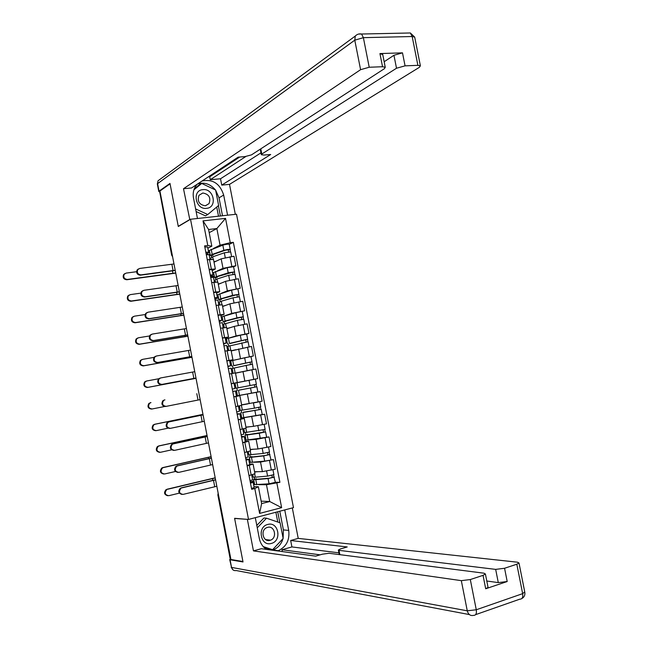 <?xml version="1.0" encoding="UTF-8"?>
<svg xmlns="http://www.w3.org/2000/svg" width="648" height="648" viewBox="0 0 648 648"><rect width="100%" height="100%" fill="white"/><g stroke="black" fill="none" stroke-linecap="round" stroke-linejoin="round"><path stroke-width="0.97" d="M248.516 519.445L293.471 507.627L236.512 214.213L190.52 219.259L248.516 519.445L234.592 518.311L242.927 561.516L230.939 559.508L159.926 191.006L170.068 183.854L178.297 226.492L190.52 219.259M171.655 255.142L159.708 191.962L172.53 256.397M230.826 558.916L230.145 558.697L217.874 495.023M254.575 471.744L262.383 471.631L275.303 469.193L273.44 459.594L260.52 462.04L254.105 462.251M249.601 464.033L253.093 464.065L249.278 465.296L251.165 475.008L254.948 473.68M251.165 475.008L249.002 475.535M249.375 457.302L250.355 462.38L264.684 461.133L273.44 459.594M249.278 465.296L247.123 465.799M250.355 462.38L249.286 462.413M250.258 449.42L257.993 448.967L270.896 446.513L269.041 436.922L256.13 439.385L249.367 439.911M244.555 452.539L250.533 450.862M245.066 435.059L246.054 440.154L269.041 436.922M245.228 441.41L248.678 441.248L242.676 442.819M246.054 440.17L245.001 440.259M245.94 427.121L253.603 426.319L266.506 423.849L264.643 414.266L244.118 417.693M240.116 429.575L246.127 428.069L244.264 418.446L238.237 419.864M262.148 414.582L264.643 414.266M240.854 418.802L244.264 418.446M241.817 417.976L240.716 418.114M241.631 404.838L262.116 401.201L260.261 391.627L236.439 395.993M235.678 406.628L241.72 405.3L239.857 395.669L233.798 396.924M256.535 392.267L260.261 391.627M236.407 395.831L237.443 395.628M236.488 396.22L239.857 395.669M232.17 383.6L257.726 378.578L255.871 369.012L235.548 373.151M231.247 383.697L237.314 382.531L231.255 383.738M257.726 378.578L233.977 383.276M237.314 382.531L235.451 372.908L229.368 374.001M232.073 360.572L253.344 355.979L251.489 346.421L231.198 350.933M229.7 361.155L231.077 360.815M226.816 360.79L232.916 359.786L229.603 360.653M250.744 356.611L253.344 355.979M231.053 350.187L224.945 351.111M229.36 337.924L236.099 335.931L248.962 333.388L247.115 323.846L234.252 326.389L227.432 328.544M225.431 339.082L226.444 338.783M222.394 337.908L228.517 337.057L225.245 338.118M246.621 334.076L248.962 333.388M226.662 327.483L220.523 328.228M225.569 315.511L231.733 313.381L244.588 310.829L242.741 301.288L229.886 303.855L222.604 306.52M221.171 317.034L222.167 316.686M217.971 315.041L224.119 314.353L220.895 315.608M223.147 321.748L222.167 316.694L235.921 312.668L244.588 310.829M222.272 304.795L216.1 305.378M221.527 293.171L227.375 290.855L240.214 288.287L238.367 278.753L225.528 281.337L218.311 284.342M216.902 295.002L231.555 290.142L240.214 288.287M213.548 292.199L219.729 291.665L216.537 293.115M217.89 282.131L211.685 282.536M217.38 270.872L223.017 268.353L235.848 265.761L234.001 256.235L221.171 258.836L214.026 262.189M212.649 272.986L213.629 272.549M209.134 269.374L215.347 269.001L212.196 270.645M233.588 266.757L235.848 265.761M213.508 259.484L207.271 259.726M261.16 501.147L269.722 501.52L266.474 484.736L258.665 484.647M253.676 479.56L254.656 484.631L253.579 484.591M253.984 486.68L258.374 486.745L261.63 503.593L269.722 501.52L281.629 507.659L259.605 513.41L254.794 488.535L258.374 486.745M209.207 232.664L216.853 228.55L208.591 229.505L211.823 246.183L207.781 245.495L204.598 245.884L251.667 489.313L254.794 488.535M207.781 245.495L203.018 220.879L225.536 218.376L230.259 242.716L220.069 245.163L216.853 228.55L225.536 218.376M266.474 484.736L279.904 482.306L233.361 242.336L230.259 242.716M276.858 483.06L281.629 507.659M208.389 250.995L209.369 250.501M213.184 248.597L220.069 245.163M211.823 246.183L207.854 248.192M275.368 482.274L279.904 482.306M229.246 244.361L233.361 242.336M254.105 477.268L254.445 479.018M249.788 454.937L250.16 456.848M245.471 432.629L245.876 434.695M241.161 410.338L241.591 412.565M236.852 388.071L237.314 390.461M232.575 365.958L233.021 368.25M228.307 343.894L228.712 346.016M224.038 321.837L224.419 323.798M219.777 299.805L220.126 301.604M215.517 277.798L215.833 279.434M211.264 255.806L211.548 257.28M259.605 513.41L261.63 503.593M208.591 229.505L203.018 220.879M181.975 494.44C178.403 493.347 177.852 491.273 180.33 488.219L181.019 488.236C178.492 491.605 179.188 493.663 183.101 494.4L216.821 486.267M251.699 474.879L252.655 479.812L249.998 480.67M251.213 482.703L250.444 482.971M251.205 482.647L250.322 482.347M250.112 481.262L253.133 482.306L250.476 483.165M254.154 487.555L251.505 488.462M181.853 487.895L215.59 479.868M215.565 479.714L181.165 487.879M167.694 495.736C164.187 494.643 163.652 492.61 166.091 489.613L166.739 489.629C164.252 492.95 164.948 494.975 168.812 495.688L179.31 493.152M254.048 481.48L251.829 481.829M251.764 481.472L253.943 480.938M256.276 479.293L256.171 478.742L255.514 479.131L257.183 479.245L269.463 478.175L273.974 477.017L275.376 482.306M256.171 478.742L253.668 479.496L255.782 479.633L268.061 478.572L274.371 477.114M254.656 484.631L269.074 483.805L275.376 482.339M271.893 475.34L272.33 477.576M252.72 474.611L253.198 477.066L255.312 477.195L267.584 476.102L273.885 474.62M254.624 472.003L257.855 471.695M273.553 474.854L273.974 477.017M253.328 483.303L254.405 483.311M215.193 477.803L166.933 489.264M167.589 489.281L215.225 477.957M177.925 472.416C174.296 471.517 173.64 469.484 175.94 466.317L177.617 465.863L176.621 466.301C174.296 469.654 175.041 471.679 178.864 472.36L212.649 464.584M248.225 456.937L245.56 457.731M246.791 459.837L246.013 460.08M246.783 459.797L245.924 459.602M245.762 458.776L248.711 459.448L246.046 460.234M249.731 464.697L247.066 465.523M177.617 465.863L211.418 458.193M211.394 458.079L176.945 465.888M173.875 450.409C170.205 449.696 169.436 447.703 171.566 444.439L172.724 443.912L173.397 443.856L172.238 444.382C170.1 447.719 170.902 449.712 174.644 450.344L208.47 442.916M242.822 428.984L243.818 434.12L241.129 434.816M242.376 436.995L241.591 437.214M242.368 436.963L241.526 436.882M241.421 436.307L244.296 436.606L241.615 437.311M245.309 441.863L242.636 442.6M173.397 443.856L207.239 436.533M207.222 436.452L172.724 443.912M284.739 509.919L288.716 530.42C289.826 540.108 286.335 546.863 278.243 550.687L277.522 550.922M255.304 517.663L259.322 538.472C260.35 543.299 262.748 546.952 266.522 549.415M230.688 558.892L229.7 559.548L230.081 559.775L243.016 561.954L234.625 518.457L247.82 519.388M247.39 519.502L253.457 550.897L261.306 548.702L315.673 556.138L322.348 554.194L329.038 553.27L484.04 573.205L485.409 574.007L488.049 587.38L485.692 588.773L507.198 581.523L498.288 582.609L486.794 581.013M282.326 551.578L281.969 549.739L291.916 546.928L290.669 540.505L298.226 538.391L517.525 562.205L518.999 562.999L516.821 564.222L504.565 568.264L507.198 581.523M292.313 507.927L298.226 538.391M234.625 518.457L235.038 518.343M253.457 550.897L461.327 580.657L470.31 579.547L483.044 575.351L485.409 574.007M498.288 582.609L495.671 569.381L339.026 550.363L338.353 550.006L340.726 548.848L347.231 546.952L290.669 540.505M495.671 569.381L504.565 568.264M320.144 554.834L281.969 549.739M338.904 552.833L291.916 546.928M279.774 511.223L283.395 529.918L288.716 530.42M272.273 550.201L272.986 549.966C277.984 547.997 281.337 544.199 283.046 538.569M283.119 538.318L283.395 529.918M279.847 522.725L277.725 511.766M264.068 547.487L272.063 550.103L272.468 549.666M277.765 522.021L275.87 512.252M189.815 219.672L183.497 188.722L360.588 69.684L354.772 40.176L157.602 183.627L159.052 191.152L169.987 183.424L178.265 226.346L189.483 219.713M197.462 218.498L193.509 198.053C192.715 193.614 193.42 189.653 195.623 186.17L197.105 184.291M215.654 190.228L219.024 197.843L223.673 195.048C219.947 183.57 212.755 178.88 202.103 180.986M223.673 195.048L227.578 215.193M235.329 214.342L229.514 184.372L221.746 185.109L270.694 154.508L263.979 155.05L261.33 154.718L261.8 154.046L396.511 68.234L393.944 55.283L402.497 52.853L379.939 53.573L382.749 54.61M208.202 176.945L209.717 176.807L210.276 179.707L220.514 178.767L221.746 185.109M229.514 184.372L419.378 67.319L420.382 65.812L417.887 65.343L412.177 36.523L363.382 37.665L369.214 67.246L382.539 66.728L385.252 67.262L384.345 68.728L251.489 154.872L245.009 156.597L238.124 157.156L191.557 187.961L183.497 188.722M417.887 65.343L405.065 65.845L396.511 68.234M369.214 67.246L360.588 69.684M159.052 191.152L158.792 191.549L159.837 191.873M210.276 179.707L245.827 156.508M209.717 176.807L239.711 157.027M384.159 61.738L393.944 55.283M220.514 178.767L260.966 152.863M215.436 189.937C210.325 183.951 204.387 181.95 197.632 183.943M219.024 197.843L222.499 215.752M220.401 215.978L218.4 205.643M201.569 183.562L201.074 183.327L194.23 188.892M218.506 216.189L216.732 207.036M271.407 543.413C282.277 540.853 278.454 521.122 267.737 524.459C256.762 526.897 260.634 546.912 271.407 543.413M270.054 540.335L270.548 540.173C277.546 537.84 274.566 525.147 267.543 527.375L266.855 527.61C259.986 530.096 263.129 542.603 270.054 540.335M256.802 525.423L263.939 517.995L266.522 518.197L280.114 522.823L283.152 538.472L272.622 549.682L263.234 546.612M272.622 549.682L263.914 547.341M257.272 527.845L266.522 518.197M206.55 208.34C217.704 207.611 213.929 188.131 202.929 189.637C191.678 190.237 195.494 209.984 206.55 208.34M205.303 205.797L209.021 203.634C211.094 197.705 209.029 194.165 202.832 193.007L199.009 195.275C197.057 201.204 199.155 204.711 205.303 205.797M194.068 189.338L201.731 183.457L215.614 190.026L218.611 205.465L207.749 214.529L195.615 208.931M207.749 214.529L205.465 215.849L196.117 211.548M193.906 189.823L201.731 183.457M163.717 474.036C160.153 473.145 159.505 471.145 161.765 468.042L162.778 467.597L163.426 467.581L162.413 468.026C160.129 471.339 160.874 473.324 164.649 473.98L175.389 471.501M248.565 459.383L249.723 459.108M251.959 456.986L251.878 456.557L251.213 456.889L252.858 456.905L265.072 455.536L269.6 454.442L270.994 459.716M251.878 456.557L249.359 457.253L251.456 457.269L263.671 455.909L269.981 454.499M267.494 452.652L267.94 454.945M248.281 451.672L248.897 454.831L263.193 453.438L269.503 452.037L268.539 447.047M250.298 449.639L253.822 449.21M269.163 452.207L269.6 454.442M249.091 461.4L250.16 461.36M249.804 459.529L248.735 459.57M211.118 456.638L162.778 467.597M163.426 467.581L211.135 456.751M159.74 452.353C156.127 451.648 155.374 449.696 157.464 446.488L159.27 445.897L158.104 446.44C155.998 449.728 156.8 451.68 160.493 452.288L171.574 449.858M244.474 437.53L245.503 437.303M247.641 434.687L265.599 431.908L266.611 437.1M247.585 434.395L245.066 435.027L247.131 434.921L259.281 433.261L265.599 431.908M263.104 429.989L263.558 432.338M247.042 427.008L245.948 427.145M243.851 428.749L244.596 432.605L265.121 429.43M245.973 427.283L250.104 426.684M264.781 429.584L265.226 431.892M244.855 439.514L245.916 439.425M245.56 437.603L244.507 437.692M207.036 435.488L158.63 445.954M159.27 445.897L207.052 435.561M169.752 428.425C166.099 427.834 165.248 425.882 167.216 422.577L169.168 421.856L167.873 422.488C165.912 425.801 166.763 427.753 170.416 428.344L204.298 421.273M238.391 406.069L239.404 411.31L236.706 411.926M238.083 406.134L235.686 406.644M237.136 414.177L237.986 414.161L237.176 414.364M237.079 413.861L239.881 413.789L237.184 414.42M239.881 413.789L240.902 419.054L238.205 419.702M169.168 421.856L203.067 414.89M203.059 414.85L168.504 421.953M166.066 406.385L165.54 406.482C161.959 405.923 161.077 404.004 162.875 400.731L164.292 400.01L163.523 400.602C161.725 403.89 162.616 405.81 166.196 406.361L200.135 399.638M231.263 383.778L233.977 383.26L234.997 388.517L232.284 389.051M233.555 391.368L232.762 391.53L233.555 391.368M232.737 391.433L235.475 390.995L232.762 391.546M235.475 390.995L236.488 396.252L233.782 396.819M164.948 399.889L164.292 400.01M195.971 378.051L161.328 384.556C157.829 384.029 156.897 382.142 158.549 378.902L160.088 378.092M193.857 378.432L192.634 372.057L160.736 377.93L159.189 378.74C157.545 381.988 158.477 383.875 161.976 384.402L195.971 378.027M227.894 366.363L228.695 366.112L227.869 366.242M227.934 366.582L230.591 365.739L227.861 366.201M230.591 365.739L229.57 360.491L226.841 360.928M231.911 373.523L230.121 373.864M232.081 373.475L231.069 368.218L228.339 368.688M192.634 372.057L194.74 371.66M155.706 430.693C152.102 430.126 151.251 428.215 153.179 424.95L155.115 424.229L153.803 424.869C151.883 428.134 152.726 430.053 156.338 430.62L167.905 428.207M240.254 415.733L241.291 415.514M243.332 412.42L261.225 409.334L262.238 414.526M243.3 412.25L261.225 409.334M240.773 412.841L241.761 417.944L262.238 414.542M258.714 407.349L259.184 409.747M244.693 404.376L241.639 404.887M239.42 405.851L240.303 410.403L254.421 408.167L260.747 406.871L259.743 401.687M241.655 404.959L247.747 403.915M253.514 402.926L259.467 401.744M260.399 406.976L260.852 409.35M240.627 417.644L241.672 417.515M238.569 406.993L239.614 406.839M241.323 415.684L240.278 415.822M202.97 414.356L154.483 424.319M155.115 424.229L202.978 414.396M152.061 408.993L151.559 409.074C148.036 408.548 147.145 406.669 148.902 403.437L150.96 402.586L149.526 403.315C147.768 406.555 148.651 408.434 152.191 408.969L164.592 406.507M236.042 393.944L237.079 393.741M234.341 385.155L235.378 384.953L234.341 385.155M239.031 390.161L256.851 386.775L257.864 391.975M239.023 390.128L256.851 386.775M236.48 390.647L237.468 395.758L257.864 391.983M254.332 384.726L254.81 387.18M249.026 380.344L235.022 383.106L236.01 388.225L256.381 384.321L255.369 379.121L249.026 380.344L250.039 385.56M256.017 384.394L256.495 386.84M235.022 383.13L233.993 383.333M236.399 395.79L237.435 395.612M237.087 393.79L236.05 393.976M150.96 402.586L150.336 402.708M158.687 378.772L146.821 380.959L145.265 381.785C143.654 384.985 144.585 386.832 148.036 387.334L196.028 378.335L147.42 387.48C143.969 386.978 143.046 385.131 144.65 381.931L146.197 381.113M230.137 363.398L231.166 363.212M251.521 369.83L247.334 370.64M241.461 371.863L235.491 373.11M233.118 373.305L232.186 368.477L246.143 365.432L252.485 364.241L253.214 369.514M235.483 373.07L253.49 369.441M234.26 365.504L250.136 362.151L250.428 364.589M234.276 365.618L252.007 361.786L252.121 364.289M231.717 366.047L230.729 360.952L244.652 357.769L251.003 356.594L252.007 361.786M230.793 361.268L229.773 361.519M230.121 363.334L231.15 363.091M232.851 371.92L231.83 372.146M249.958 362.175L251.659 361.892M191.816 356.497L157.124 362.645C153.698 362.143 152.734 360.288 154.232 357.089L155.86 356.189M189.694 356.829L188.471 350.463L156.524 355.995L154.872 356.894C153.374 360.102 154.337 361.957 157.764 362.459L191.808 356.441M223.511 343.724L224.289 343.351L223.463 343.456M223.609 344.193L226.184 342.986L223.447 343.367M225.172 337.754L222.426 338.102M227.667 350.625L226.67 345.465L223.924 345.854M188.471 350.463L190.577 350.074M191.97 357.275L143.281 365.893C139.903 365.415 138.939 363.601 140.405 360.45L142.017 359.543M153.989 357.38L142.673 359.348L141.013 360.264C139.547 363.423 140.511 365.237 143.897 365.715L191.954 357.218M225.933 341.666L226.97 341.488M232.729 350.519L231.19 350.9M228.704 350.455L227.902 346.332L248.119 341.731L249.107 346.842M231.174 350.787L235.694 349.726M229.959 343.294L245.77 339.641L246.054 342.006M230.008 343.537L247.641 339.277L247.747 341.747M227.432 343.886L226.452 338.807L240.286 335.202L246.637 334.084L247.641 339.277M226.565 339.414L225.553 339.714M225.909 341.528L226.922 341.237M228.623 350.058L227.61 350.333M245.592 339.649L247.301 339.414M187.669 334.967L152.92 340.759C149.558 340.273 148.562 338.45 149.939 335.291L151.486 334.344M185.539 335.243L184.316 328.884L152.321 334.076L150.571 335.057C149.194 338.224 150.19 340.054 153.56 340.54L187.653 334.862M219.137 321.1L219.899 320.622L219.065 320.687M219.283 321.829L221.786 320.25L219.032 320.558M220.782 315.033L218.02 315.301M223.244 327.783L222.272 322.728L219.518 323.044M184.316 328.884L186.422 328.504M187.912 336.215L139.15 344.331C135.837 343.877 134.841 342.087 136.177 338.977L137.708 338.021M149.494 335.972L138.534 337.754L136.785 338.758C135.448 341.877 136.436 343.659 139.757 344.12L187.888 336.11M221.729 319.942L222.766 319.78M224.289 327.629L223.625 324.203L237.403 320.323L243.761 319.253M226.865 328.52L230.469 327.588M225.666 321.1L241.412 317.147L241.68 319.44M225.739 321.473L223.155 321.797L225.099 321.044L236.925 317.868L243.284 316.783L243.381 319.221M242.279 311.599L243.284 316.783M222.345 317.593L221.341 317.933M221.689 319.748L222.693 319.407M241.234 317.139L242.943 316.961M183.522 313.446L148.724 318.889C145.419 318.419 144.399 316.629 145.654 313.502L147.12 312.522M181.383 313.673L180.16 307.322L148.108 312.182L146.278 313.243C145.022 316.37 146.051 318.168 149.348 318.63L183.497 313.308M214.772 298.501L215.501 297.91L214.666 297.942M214.958 299.481L217.396 297.537L214.626 297.764M216.392 292.329L213.613 292.515M218.83 304.957L217.874 300.016L215.112 300.251M180.16 307.322L182.274 306.958M183.854 315.163L135.019 322.785C131.771 322.348 130.75 320.59 131.965 317.512L133.415 316.524M145.112 314.547L134.395 316.184L132.565 317.261C131.342 320.339 132.362 322.096 135.618 322.542L183.829 315.025M218.473 297.594L216.359 298.42L218.57 298.088M219.875 304.819L219.348 302.098L221.268 301.239L233.037 297.796L239.412 296.784M222.564 306.277L225.763 305.362M221.373 298.931L221.47 299.425L220.725 299.336L222.232 298.647L237.055 294.678L237.306 296.897M221.47 299.425L218.878 299.692L220.798 298.817L232.559 295.342L238.926 294.314L239.023 296.711M218.125 295.78L217.129 296.168M236.876 294.654L238.594 294.532M179.383 291.948L144.528 297.035C141.288 296.582 140.243 294.816 141.386 291.73L142.763 290.725M177.236 292.127L176.013 285.776L143.913 290.296L142.001 291.438C140.859 294.516 141.904 296.29 145.152 296.752L179.342 291.77M210.406 275.926L211.11 275.214L210.268 275.222M210.641 277.15L213.006 274.849L210.227 274.995M212.001 269.649L209.207 269.746M213.492 277.352L210.705 277.482M176.013 285.776L178.119 285.428M179.804 294.127L130.888 301.263C127.697 300.826 126.66 299.101 127.761 296.063L129.122 295.051M140.819 293.131L130.264 294.629L128.353 295.78C127.243 298.817 128.288 300.551 131.487 300.988L179.763 293.957M211.993 275.87L212.163 276.728L214.383 276.421M215.468 282.034L215.071 280.009L216.967 279.029L228.679 275.287L235.054 274.339M218.263 284.059L221.235 283.127M217.088 276.769L217.21 277.401L216.456 277.247L217.939 276.461L232.705 272.225L232.94 274.371M217.21 277.401L214.609 277.603L216.497 276.607L228.201 272.832L234.576 271.86L234.657 274.226M214.593 277.53L213.621 272.508L227.197 267.648L233.58 266.717M213.913 273.991L212.925 274.428M212.163 276.728L214.261 275.805M232.519 272.192L234.252 272.111M175.244 270.467L140.333 275.206C137.149 274.76 136.08 273.011 137.125 269.973L138.421 268.944M173.081 270.597L171.866 264.246L139.717 268.442L137.741 269.641C136.696 272.687 137.765 274.436 140.948 274.882L175.203 270.257M206.04 253.368L206.728 252.542L205.878 252.518M206.453 254.704L208.624 252.177L205.829 252.25M207.619 246.993L204.809 247.001M209.11 254.688L206.307 254.729M171.866 264.246L173.98 263.914M175.754 273.116L126.765 279.758C123.63 279.329 122.569 277.619 123.574 274.631L124.853 273.602M136.582 271.714L126.141 273.091L124.157 274.315C123.144 277.304 124.214 279.013 127.356 279.442L175.713 272.905M209.15 254.899L210.195 254.769M207.644 253.36L207.87 254.543M211.062 259.265L210.803 257.945L212.674 256.835L224.321 252.801L230.712 251.91M213.962 261.849L216.788 260.893M212.803 254.64L212.949 255.393L212.188 255.182L213.654 254.299L225.293 250.241L228.355 249.796L228.582 251.87M212.949 255.393L210.341 255.539L212.204 254.413L223.844 250.355C226.873 249.496 229.003 249.188 230.226 249.423L230.307 251.764M210.325 255.45L209.353 250.452L222.839 245.163C225.869 244.304 227.991 243.996 229.222 244.256L229.23 244.296M209.701 252.218L207.838 253.133M208.956 254.567L210.049 254.032M228.169 249.739L229.91 249.723M221.171 258.836L223.017 268.353M225.528 281.337L227.375 290.855M229.886 303.855L231.733 313.381M234.252 326.389L236.099 335.931M238.618 348.948L240.473 358.498M242.992 371.523L244.847 381.081M247.366 394.122L249.221 403.688M251.748 416.745L253.603 426.319M256.13 439.385L257.993 448.967M260.52 462.04L262.383 471.631M213.872 282.228L215.735 291.875M218.287 305.038L220.15 314.693M222.701 327.872L224.573 337.535M227.124 350.722L228.995 360.393M231.547 373.596L233.418 383.276M235.969 396.487L237.848 406.183M240.408 419.402L242.279 429.106M244.839 442.341L246.718 452.045M209.466 259.435L211.329 269.074M234.357 279.32L236.212 288.87M238.739 301.903L240.586 311.461M243.121 324.502L244.976 334.068M247.504 347.126L249.359 356.7M251.894 369.765L253.749 379.347M256.284 392.421L258.139 402.019M260.682 415.101L262.537 424.707M265.081 437.805L266.944 447.42M269.487 460.525L271.35 470.148M229.991 256.762L231.838 266.304M218.214 493.493L230.405 558.843M218.522 495.088L217.874 494.999L218.149 493.152M172.214 254.777L171.663 255.166L172.595 256.73M214.723 486.729L213.492 480.33M255.782 479.633L256.786 484.801M268.061 478.572L269.074 483.805M254.68 473.939L255.312 477.195M266.62 471.112L267.584 476.102M212.479 478.597L212.811 480.322M210.543 465.037L209.312 458.638M206.372 443.354L205.141 436.971M469.395 614.579L236.204 570.54C233.831 570.953 232.284 569.908 231.547 567.405L467.265 610.805L461.327 580.657M470.31 579.547L476.272 609.768L522.653 593.649C523.139 597.359 522.183 599.206 519.769 599.181L475.6 614.652M485.692 588.773L483.044 575.351M524.734 591.924L522.653 593.649L516.821 564.222M230.081 559.775L231.547 567.405L229.708 559.597M339.026 550.363L339.868 554.664M476.272 609.768L467.265 610.805C468.334 614.531 470.432 616.054 473.558 615.365C475.883 615.438 476.782 613.575 476.272 609.768M358.627 34.044L361.584 34.02C359.122 33.566 357.032 34.239 355.307 36.037L354.772 40.176L363.382 37.665L361.584 34.02L410.346 32.975L412.177 36.523L414.688 37.098L414.777 37.576M382.539 66.728L379.939 53.573M402.497 52.853L405.065 65.845M260.788 148.846L261.8 154.046M408.815 33.008L410.346 32.975L414.688 37.098L420.382 65.812M158.784 191.5L157.351 184.048L158.072 180.76L160.21 179.188M251.456 457.269L252.453 462.429M263.671 455.909L264.684 461.133M250.258 451.073L250.987 454.831M262.213 448.375L263.193 453.438M208.389 457.367L208.64 458.663M247.131 434.921L248.127 440.073M259.281 433.261L260.294 438.485M245.835 428.223L246.661 432.483M257.807 425.647L258.803 430.79M204.298 436.153L204.468 437.027M202.192 421.694L200.969 415.311M198.029 400.051L196.798 393.676M161.976 384.402L161.328 384.556M242.814 412.59L243.81 417.741M254.899 410.63L255.911 415.846M241.421 405.397L242.336 410.16M253.409 402.951L254.421 408.167M200.216 414.955L200.305 415.4M238.496 390.282L239.493 395.426M250.517 388.022L251.529 393.239M237.03 382.709L238.027 387.852M148.036 387.334L147.42 387.48M234.179 367.991L235.143 372.948M246.143 365.432L247.147 370.648M232.713 360.426L233.709 365.561M244.652 357.769L245.665 362.977M157.764 362.459L157.124 362.645M143.897 365.715L143.281 365.893M229.87 345.724L230.729 350.171M241.769 342.865L242.765 348.025M228.412 338.159L229.4 343.294M240.286 335.202L241.291 340.411M189.054 357.008L189.192 357.712M153.56 340.54L152.92 340.759M139.757 344.12L139.15 344.331M225.569 323.465L226.33 327.41M237.403 320.323L238.383 325.393M224.103 315.916L225.099 321.044M235.921 312.668L236.925 317.868M184.907 335.462L185.117 336.579M149.348 318.63L148.724 318.889M135.618 322.542L135.019 322.785M221.268 301.239L221.932 304.673M233.037 297.796L234.001 302.778M219.802 293.69L220.798 298.817M231.555 290.142L232.559 295.342M180.752 313.924L181.051 315.471M145.152 296.752L144.528 297.035M131.487 300.988L130.888 301.263M216.967 279.029L217.534 281.953M228.679 275.287L229.627 280.187M215.509 271.488L216.497 276.607M227.197 267.648L228.201 272.832M176.612 292.41L176.993 294.378M140.948 274.882L140.333 275.206M127.356 279.442L126.765 279.758M212.674 256.835L213.143 259.257M224.321 252.801L225.253 257.612M211.216 249.302L212.204 254.413M222.839 245.163L223.844 250.355M172.465 270.913L172.927 273.302M213.492 259.411L215.347 269.001M217.874 282.074L219.729 291.665M222.264 304.746L224.119 314.353M226.654 327.451L228.517 337.057M231.053 350.171L232.916 359.786M248.678 441.248L250.541 450.903M253.093 464.065L254.964 473.729M180.33 488.219L181.019 488.236M254.154 487.58L253.133 482.306M166.091 489.613L166.739 489.629M272.946 469.76L273.893 474.652M175.94 466.317L176.621 466.301M248.233 456.953L247.261 451.923M249.731 464.721L248.711 459.448M171.566 444.439L172.238 444.382M245.317 441.879L244.296 436.606M272.986 549.966L278.243 550.687M521.737 598.606C524.192 597.245 525.22 595.156 524.815 592.321L518.999 562.999M231.174 567.219L233.207 570.046M338.369 550.12L339.244 554.583M157.334 183.992L158.072 180.76L355.307 36.037M260.253 149.194L261.306 154.58M385.252 67.262L382.66 54.157M265.648 539.59L270.548 540.173M205.457 205.781L209.021 203.634M161.765 468.042L162.413 468.026M157.464 446.488L158.104 446.44M264.141 424.359L265.129 429.446M167.216 422.577L167.873 422.488M162.875 400.731L163.523 400.602M158.549 378.902L159.189 378.74M153.179 424.95L153.803 424.869M148.902 403.437L149.526 403.315M144.65 381.931L145.265 381.785M154.232 357.089L154.872 356.894M226.184 342.986L225.172 337.738M140.405 360.45L141.013 360.264M149.939 335.291L150.571 335.057M221.786 320.25L220.774 315.009M136.177 338.977L136.785 338.758M243.761 319.237L244.725 324.235M145.654 313.502L146.278 313.243M217.396 297.537L216.383 292.305M131.965 317.512L132.565 317.261M239.404 296.76L240.351 301.652M217.898 294.589L218.87 299.627M237.921 289.13L238.926 294.314M141.386 291.73L142.001 291.438M213.006 274.849L211.993 269.617M214.423 282.155L213.484 277.32M127.761 296.063L128.353 295.78M235.046 274.306L235.977 279.094M233.572 266.684L234.576 271.86M137.125 269.973L137.741 269.641M208.624 252.177L207.611 246.945M210.017 259.37L209.101 254.648M123.574 274.631L124.157 274.315M230.696 251.87L231.611 256.551M229.222 244.256L230.226 249.423"/></g></svg>

